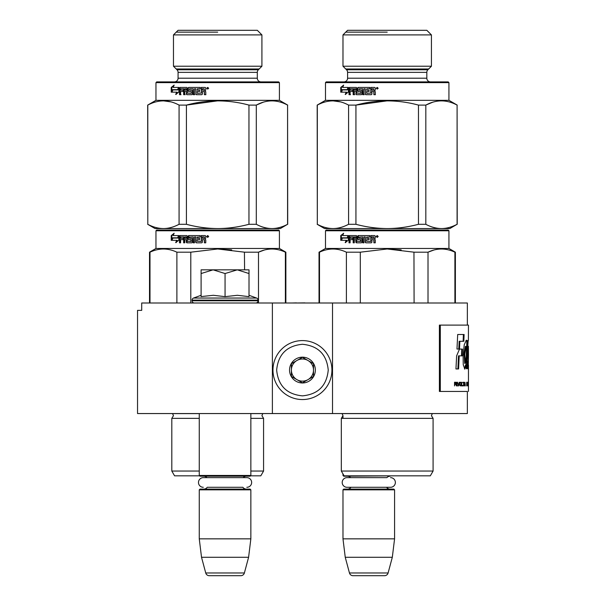<?xml version="1.0" encoding="UTF-8"?>
<svg xmlns="http://www.w3.org/2000/svg" width="606" height="606" viewBox="0 0 606 606"><rect width="100%" height="100%" fill="white"/><g stroke="black" fill="none" stroke-linecap="round" stroke-linejoin="round"><path stroke-width="0.91" d="M220.879 413.557L227.106 413.557M272.382 413.557L272.382 303L141.706 303L141.706 310.37L137.539 310.37L137.539 413.557L467.355 413.557L467.355 391.446L439.395 391.446L467.355 391.446M332.512 413.557L332.512 303L467.355 303L467.355 325.111M272.382 303L332.512 303M304.901 303L308.977 303M296.425 303L304.901 302.886M292.183 303L296.425 302.886M342.981 473.915L342.981 475.468L343.882 475.468M342.981 415.693L341.322 418.345L433.085 418.345L431.427 415.693L432.29 413.61L342.117 413.61L342.981 415.693L342.981 418.345M342.981 475.468L343.723 476.202L394.211 475.831M390.537 477.642A4.825 4.825 0 0 1 395.37 482.467A4.825 4.825 0 0 1 390.537 487.292L347.018 487.292A4.825 4.825 0 0 1 342.193 482.467A4.825 4.825 0 0 1 347.018 477.642L386.893 477.642A4.424 4.424 -122.1 0 1 390.15 476.202M347.018 477.642L350.669 477.642A4.424 4.424 122.2 0 0 347.405 476.202M390.15 489.103A4.424 4.424 -47.8 0 1 386.59 487.292M347.405 489.103A4.424 4.424 47.8 0 0 350.972 487.292M394.574 489.837L342.981 489.837L343.723 489.103L393.839 489.103L394.574 489.837L394.574 538.848L392.317 557.278L388.105 572.965L349.45 572.965L345.246 557.278L392.317 557.278M342.981 489.837L342.981 538.848L394.574 538.848M342.981 538.848L345.246 557.278M349.45 572.965A3.681 3.681 34.1 0 0 353.01 575.7L384.545 575.7A3.681 3.681 -34.1 0 0 388.105 572.965M199.26 413.557L199.26 475.468L250.854 475.468L250.854 413.557M199.26 475.468L200.003 476.202L250.119 476.202L250.854 475.468M243.173 477.642A4.424 4.424 -122.1 0 1 246.43 476.202M206.949 477.642A4.424 4.424 122.2 0 0 203.684 476.202M246.43 489.103A4.424 4.424 -47.8 0 1 242.87 487.292L207.252 487.292A4.424 4.424 47.8 0 1 203.684 489.103M250.854 489.837L199.26 489.837L200.003 489.103L250.119 489.103L250.854 489.837L250.854 538.848L248.596 557.278L244.385 572.965L205.729 572.965L201.525 557.278L248.596 557.278M199.26 489.837L199.26 538.848L250.854 538.848M199.26 538.848L201.525 557.278M240.824 575.7L209.29 575.7L240.824 575.7A3.681 3.681 -34.1 0 0 244.385 572.965M209.29 575.7A3.681 3.681 34.1 0 1 205.729 572.965M203.298 487.292A4.825 4.825 0 0 1 198.473 482.467A4.825 4.825 0 0 1 203.298 477.642L246.824 477.642A4.825 4.825 0 0 1 251.649 482.467A4.825 4.825 0 0 1 246.824 487.292M249.013 295.289L256.588 298.046L193.534 298.046A2.212 2.212 129.2 0 0 192.079 300.129L192.079 300.788A2.212 2.212 40.2 0 0 194.291 303M255.83 303A2.212 2.212 -40.2 0 0 258.042 300.788L192.079 300.788M256.588 298.046A2.212 2.212 -129.2 0 1 258.042 300.129L258.042 300.788M201.101 295.289L193.534 298.046M201.662 296.523L213.335 295.289L225.061 296.637L237.393 295.289L249.013 296.637L249.013 273.541L237.287 269.837L225.061 273.541L213.085 269.837L201.101 269.837L201.101 296.645M201.101 273.541L213.085 269.837L236.787 269.837M249.013 273.541L249.013 269.837L237.287 269.837M225.061 296.637L225.061 273.541M302.447 340.587A29.482 29.482 0 0 0 272.965 370.069A29.482 29.482 0 0 0 302.447 399.551A29.482 29.482 0 0 0 331.929 370.069A29.482 29.482 0 0 0 302.447 340.587M302.447 344.276C286.782 345.799 278.184 354.404 276.654 370.069C278.177 385.734 286.774 394.339 302.447 395.862C318.112 394.339 326.717 385.742 328.24 370.069C326.717 354.404 318.12 345.806 302.447 344.276M302.447 357.169A12.9 12.9 0 0 0 289.547 370.069A12.9 12.9 0 0 0 302.447 382.969A12.9 12.9 0 0 0 315.347 370.069A12.9 12.9 0 0 0 302.447 357.169M302.447 357.305L291.395 363.683L291.395 376.455L302.447 382.833L313.499 376.455L313.499 363.683L302.447 357.305M307.977 379.644A11.052 11.052 0 0 1 296.917 379.644A11.052 11.052 0 0 0 313.499 370.069A11.052 11.052 0 0 0 296.917 360.494A11.052 11.052 0 0 0 296.917 379.644A11.052 11.052 0 0 1 291.395 370.069M296.917 360.494A11.052 11.052 0 0 1 307.977 360.494M278.677 230.038L217.69 230.038L278.677 230.038L279.411 230.772L279.411 248.46L285.865 252.187L285.865 303M207.1 230.038L156.696 230.038L155.962 230.772L279.411 230.772M217.69 230.038L156.696 230.038L217.69 230.038M211.835 230.038L162.416 230.038L211.835 230.038M220.819 230.038L272.965 230.038L220.819 230.038M199.26 418.345L171.809 418.345L173.468 415.693L172.551 413.557M199.26 471.044L171.809 471.044L171.809 418.345M199.632 475.831L174.573 475.831L171.809 471.044M250.49 475.831L260.8 475.831L263.572 471.044L250.854 471.044M250.854 418.345L263.572 418.345L263.572 471.044M149.993 303L149.993 252.187L149.515 252.187L149.515 303M176.884 303L176.884 252.187C167.915 247.96 158.954 247.96 149.993 252.187M190.799 303L190.799 252.187L176.884 252.187M285.388 303L285.388 252.187L285.865 252.187M244.582 269.837L244.43 252.149M231.651 249.877L217.69 248.99L244.582 252.187L258.497 252.187C267.458 247.96 276.427 247.96 285.388 252.187M264.277 250.058L258.497 252.187L258.497 303M190.799 252.187L217.69 248.99M279.411 248.46L155.962 248.46L149.515 252.187M178.179 238.067L177.702 238.067L178.831 235.56L178.831 240.241L175.695 242.597L176.687 240.317L171.437 240.317L172.346 238.067L178.179 238.067L178.831 236.598M171.99 240.317L172.892 238.067M176.194 242.597L177.179 240.317L176.687 240.317M173.172 235.56L178.596 235.56L177.588 237.81L172.24 237.81L171.225 240.317L171.225 235.598L174.149 233.242L173.172 235.56M171.786 240.317L172.786 237.81M171.786 238.938L171.786 235.598L173.877 233.871M177.816 237.81L179.065 235.56M201.268 241.461L201.29 235.56L205.176 235.56L205.767 236.135L205.767 238.181L204.889 239.029L205.767 239.878L205.767 242.824L204.358 242.824L204.358 240.226L203.775 239.65L202.396 239.65L202.396 242.249L201.821 242.824L196.283 242.824L195.738 242.249L195.738 236.923L194.458 236.923L194.458 242.824L193.193 242.824L193.193 236.923L189.413 237.151L189.61 238.287L191.875 238.287L192.397 238.862L192.397 242.249L191.875 242.824L186.83 242.824L186.33 242.249L186.33 239.65L184.792 239.65L184.792 242.824L183.641 242.824L183.641 236.923L180.77 236.923L180.588 238.287L183.186 238.287L183.186 239.65L180.588 239.65L180.588 242.824L179.497 242.824L179.497 236.135L179.952 235.56L186.83 235.56L187.322 236.135L187.322 241.241L190.92 241.461L190.92 239.65L188.678 239.65L188.178 239.082L188.178 236.135L188.678 235.56L200.192 235.56L200.192 236.923L197.109 237.151L197.109 238.287L199.541 238.287L199.541 239.65L197.109 239.65L197.109 241.241L201.268 241.461L201.487 235.56M188.178 239.082L189.027 235.56M191.117 241.241L191.238 239.65M190.92 241.461L191.435 241.241M179.959 242.824L179.959 236.135L180.406 235.56M179.497 236.135L179.959 236.135M183.641 236.923L184.05 236.923L184.05 242.824M186.33 239.65L187.193 242.824M193.193 236.923L193.481 242.824M195.738 236.923L196.003 242.249L196.541 242.824M208.669 236.484L207.691 237.408L206.722 236.484L207.691 235.56L208.669 236.484M207.752 237.4L206.858 236.484L207.752 235.567M186.14 236.923L186.33 238.287L184.792 238.287L184.981 236.923L186.519 236.923L185.368 236.923M186.709 238.287L186.519 236.923M204.358 237.151L204.358 238.287L202.396 238.287L202.396 236.923L204.298 236.923M204.358 238.287L204.517 237.151M189.027 239.65L188.527 239.082M204.517 242.824L204.517 240.226L203.775 239.65M208.032 235.832L207.297 235.832L208.032 235.832M207.873 236.658L207.987 237.128L207.873 236.658M147.675 224.303L155.045 228.56L163.438 228.56C168.445 228.545 173.657 227.129 179.073 224.303L186.421 224.303C196.745 227.068 207.169 228.485 217.69 228.56C227.712 228.545 238.135 227.129 248.96 224.303L256.308 224.303C261.466 227.068 266.678 228.485 271.942 228.56C276.957 228.545 282.169 227.129 287.577 224.303L280.336 228.56L163.438 228.56C158.174 228.485 152.962 227.068 147.803 224.303L147.675 105.103L155.962 100.316L155.962 82.628L279.411 82.628L279.411 100.316L155.962 100.316M263.034 102.285L256.452 105.027M217.668 100.846L186.421 105.103C207.267 99.482 228.114 99.482 248.96 105.103L248.96 224.303M171.013 101.891L163.438 100.846M186.421 224.303L186.421 105.103L179.073 105.103C168.65 99.482 158.227 99.482 147.803 105.103L147.675 105.103M256.308 224.303L256.308 105.103L248.96 105.103M287.577 224.303L287.577 105.103C277.154 99.482 266.731 99.482 256.308 105.103M287.706 224.303L287.577 105.103M287.706 105.103L279.411 100.316M179.073 224.303L179.073 105.103M147.803 224.303L147.803 105.103M172.892 89.923L171.99 92.173M176.687 92.173L175.695 94.453L178.831 92.097L178.831 87.423L177.702 89.923L172.346 89.923L171.437 92.173L177.179 92.173L176.194 94.453M177.702 89.923L178.831 88.453M173.702 87.423L178.596 87.423L177.588 89.665L172.786 89.665M177.588 89.665L172.24 89.665L171.225 92.173L171.225 87.453L171.786 87.453L171.786 90.802M173.877 85.726L171.786 87.453M171.225 87.453L174.149 85.098L173.172 87.423L178.596 87.423M205.176 87.423L201.29 87.423L201.29 93.097L201.487 87.423L205.176 87.423L205.767 87.991L205.767 90.036L204.889 90.885L205.767 91.733L205.767 94.68L204.358 94.68L204.358 92.082L204.517 94.68L205.904 94.68M204.517 92.082L203.942 91.514L202.396 91.514L202.396 94.112L201.821 94.68L196.541 94.68L196.003 94.112L195.738 88.787L196.003 94.112M201.821 94.68L196.283 94.68L195.738 94.112M195.738 88.787L194.458 88.787L194.458 94.68L193.193 94.68L193.193 88.787L193.481 94.68L194.738 94.68M193.193 88.787L189.61 88.787L189.61 90.15L191.875 90.15L189.951 90.15M191.875 90.15L192.397 90.718L192.397 94.112L191.875 94.68L187.193 94.68L186.33 94.112L186.709 91.514L186.709 94.112M191.875 94.68L186.83 94.68L186.33 94.112M186.33 91.514L184.792 91.514L184.792 94.68L183.641 94.68L183.641 88.787L184.05 88.787L184.05 94.68L185.186 94.68M183.641 88.787L180.77 88.787L180.588 90.15L183.186 90.15L181.035 90.15M183.186 90.15L183.186 91.514L181.035 91.514M183.186 91.514L180.588 91.514L180.588 94.68L179.497 94.68L179.497 87.991L179.959 87.991L179.959 94.68L181.035 94.68M179.497 87.991L179.952 87.423L186.83 87.423L180.406 87.423L179.959 87.991M186.83 87.423L187.322 87.991L187.322 93.097L191.238 93.316L191.238 91.514L191.238 93.316M190.92 91.514L188.678 91.514L188.178 90.938L189.027 91.514M188.178 90.938L188.178 87.991L188.527 90.938M188.178 87.991L188.678 87.423L200.192 87.423L189.027 87.423L188.527 87.991M200.192 87.423L200.192 88.787L197.564 88.787M200.192 88.787L197.321 88.787L197.109 90.15L199.541 90.15L199.541 91.514L197.359 91.514M199.541 91.514L197.109 91.514L197.321 93.316L201.29 93.097M186.33 90.15L186.14 88.787L184.981 88.787L184.792 90.15L186.709 90.15L186.519 88.787L185.368 88.787M186.14 88.787L186.519 88.787M204.131 88.787L202.396 88.787L202.396 90.15L204.517 90.15L204.131 88.787L204.517 90.15M199.541 90.15L197.359 90.15M206.722 88.34L207.691 87.423L208.669 88.34L206.722 88.34L207.752 87.423M204.358 92.082L203.775 91.514M279.411 82.628L278.677 81.893L156.696 81.893L155.962 82.628M260.989 81.893A3.681 3.681 -48.7 0 1 257.308 78.204L178.073 78.204A3.681 3.681 48.7 0 1 174.392 81.893M257.308 78.204L257.308 72.364L178.073 72.364L178.073 78.204M257.308 72.364A3.681 3.681 -161.4 0 1 258.383 69.758L176.997 69.758A3.681 3.681 161.4 0 1 178.073 72.364M261.913 34.906L173.468 34.906L178.073 30.3L257.308 30.3L261.913 34.906L261.913 66.228L173.468 66.228L173.468 34.906M258.383 69.758L261.913 66.228M176.997 69.758L173.468 66.228M207.297 87.688L208.146 87.688L207.419 87.688L207.419 88.984L207.419 87.688M207.873 88.514L207.987 88.984L207.873 88.514M176.232 68.993L259.148 68.993M217.69 32.141L176.232 32.141M382.651 475.831L389.507 475.831M448.198 230.038L387.204 230.038L448.198 230.038L448.932 230.772L448.932 248.46L455.379 252.187L455.379 303M376.614 230.038L326.217 230.038L325.483 230.772L448.932 230.772M387.204 230.038L326.217 230.038L387.204 230.038M381.348 230.038L331.929 230.038L381.348 230.038M390.34 230.038L442.486 230.038L390.34 230.038M391.764 475.831L430.321 475.831L433.085 471.044L341.322 471.044L341.322 418.345M387.204 475.831L344.094 475.831L341.322 471.044M319.506 303L319.506 252.187L319.029 252.187L319.029 303M346.397 303L346.397 252.187C337.436 247.96 328.467 247.96 319.506 252.187M360.312 303L360.312 252.187L346.397 252.187M454.901 303L454.901 252.187L455.379 252.187M414.095 303L413.951 252.149M401.164 249.877L387.204 248.99L414.095 252.187L428.01 252.187C436.979 247.96 445.94 247.96 454.901 252.187M433.79 250.058L428.01 252.187L428.01 303M360.312 252.187L387.204 248.99M448.932 248.46L325.483 248.46L319.029 252.187M347.692 238.067L347.215 238.067L348.344 235.56L348.344 240.241L345.208 242.597L346.208 240.317L340.951 240.317L341.867 238.067L347.692 238.067L348.344 236.598M341.504 240.317L342.405 238.067M345.708 242.597L346.693 240.317L346.208 240.317M342.685 235.56L348.109 235.56L347.102 237.81L341.761 237.81L340.746 240.317L340.746 235.598L343.663 233.242L342.685 235.56M341.299 240.317L342.299 237.81M341.299 238.938L341.299 235.598L343.397 233.871M347.329 237.81L348.579 235.56M370.781 241.461L370.804 235.56L374.69 235.56L375.281 236.135L375.281 238.181L374.41 239.029L375.281 239.878L375.281 242.824L373.879 242.824L373.879 240.226L373.296 239.65L371.91 239.65L371.91 242.249L371.342 242.824L365.797 242.824L365.259 242.249L365.259 236.923L363.971 236.923L363.971 242.824L362.706 242.824L362.706 236.923L358.934 237.151L359.131 238.287L361.388 238.287L361.911 238.862L361.911 242.249L361.388 242.824L356.343 242.824L355.851 242.249L355.851 239.65L354.305 239.65L354.305 242.824L353.162 242.824L353.162 236.923L350.283 236.923L350.109 238.287L352.7 238.287L352.7 239.65L350.109 239.65L350.109 242.824L349.018 242.824L349.018 236.135L349.473 235.56L356.343 235.56L356.836 236.135L356.836 241.241L360.434 241.461L360.434 239.65L358.199 239.65L357.691 239.082L357.691 236.135L358.199 235.56L369.713 235.56L369.713 236.923L366.63 237.151L366.63 238.287L369.054 238.287L369.054 239.65L366.63 239.65L366.63 241.241L370.781 241.461L371.001 235.56M357.691 239.082L358.54 235.56M360.631 241.241L360.752 239.65M360.434 241.461L360.949 241.241M349.473 242.824L349.473 236.135L349.92 235.56M349.018 236.135L349.473 236.135M353.162 236.923L353.563 236.923L353.563 242.824M355.851 239.65L356.714 242.824M362.706 236.923L363.002 242.824M365.259 236.923L365.516 242.249L366.054 242.824M378.182 236.484L377.205 237.408L376.243 236.484L377.205 235.56L378.182 236.484M377.265 237.4L376.371 236.484L377.265 235.567M355.661 236.923L355.851 238.287L354.305 238.287L354.495 236.923L356.033 236.923L354.881 236.923M356.222 238.287L356.033 236.923M373.879 237.151L373.879 238.287L371.91 238.287L371.91 236.923L373.811 236.923M373.879 238.287L374.038 237.151M358.54 239.65L358.048 239.082M374.038 242.824L374.038 240.226L373.296 239.65M377.553 235.832L376.811 235.832L377.553 235.832M377.386 236.658L377.5 237.128L377.386 236.658M317.188 224.303L324.558 228.56L332.952 228.56C337.966 228.545 343.178 227.129 348.586 224.303L355.934 224.303C366.259 227.068 376.682 228.485 387.204 228.56C397.233 228.545 407.656 227.129 418.473 224.303L425.821 224.303C430.987 227.068 436.199 228.485 441.456 228.56C446.47 228.545 451.682 227.129 457.091 224.303L449.849 228.56L332.952 228.56C327.695 228.485 322.483 227.068 317.317 224.303L317.188 105.103L325.483 100.316L325.483 82.628L448.932 82.628L448.932 100.316L325.483 100.316M432.548 102.285L425.973 105.027M387.181 100.846L355.934 105.103C376.78 99.482 397.627 99.482 418.473 105.103L418.473 224.303M340.527 101.891L332.952 100.846M355.934 224.303L355.934 105.103L348.586 105.103C338.163 99.482 327.74 99.482 317.317 105.103L317.188 105.103M425.821 224.303L425.821 105.103L418.473 105.103M457.091 224.303L457.091 105.103C446.667 99.482 436.244 99.482 425.821 105.103M457.219 224.303L457.091 105.103M457.219 105.103L448.932 100.316M348.586 224.303L348.586 105.103M317.317 224.303L317.317 105.103M342.405 89.923L341.504 92.173M346.208 92.173L345.208 94.453L348.344 92.097L348.344 87.423L347.215 89.923L341.867 89.923L340.951 92.173L346.693 92.173L345.708 94.453M347.215 89.923L348.344 88.453M343.223 87.423L348.109 87.423L347.102 89.665L342.299 89.665M347.102 89.665L341.761 89.665L340.746 92.173L340.746 87.453L341.299 87.453L341.299 90.802M343.397 85.726L341.299 87.453M340.746 87.453L343.663 85.098L342.685 87.423L348.109 87.423M374.69 87.423L370.804 87.423L370.804 93.097L371.001 87.423L374.69 87.423L375.281 87.991L375.281 90.036L374.41 90.885L375.281 91.733L375.281 94.68L373.879 94.68L373.879 92.082L374.038 94.68L375.425 94.68M374.038 92.082L373.463 91.514L371.91 91.514L371.91 94.112L371.342 94.68L366.054 94.68L365.516 94.112L365.259 88.787L365.516 94.112M371.342 94.68L365.797 94.68L365.259 94.112M365.259 88.787L363.971 88.787L363.971 94.68L362.706 94.68L362.706 88.787L363.002 94.68L364.251 94.68M362.706 88.787L359.131 88.787L359.131 90.15L361.388 90.15L359.464 90.15M361.388 90.15L361.911 90.718L361.911 94.112L361.388 94.68L356.714 94.68L355.851 94.112L356.222 91.514L356.222 94.112M361.388 94.68L356.343 94.68L355.851 94.112M355.851 91.514L354.305 91.514L354.305 94.68L353.162 94.68L353.162 88.787L353.563 88.787L353.563 94.68L354.699 94.68M353.162 88.787L350.283 88.787L350.109 90.15L352.7 90.15L350.548 90.15M352.7 90.15L352.7 91.514L350.548 91.514M352.7 91.514L350.109 91.514L350.109 94.68L349.018 94.68L349.018 87.991L349.473 87.991L349.473 94.68L350.548 94.68M349.018 87.991L349.473 87.423L356.343 87.423L349.92 87.423L349.473 87.991M356.343 87.423L356.836 87.991L356.836 93.097L360.752 93.316L360.752 91.514L360.752 93.316M360.434 91.514L358.199 91.514L357.691 90.938L358.54 91.514M357.691 90.938L357.691 87.991L358.048 90.938M357.691 87.991L358.199 87.423L369.713 87.423L358.54 87.423L358.048 87.991M369.713 87.423L369.713 88.787L367.084 88.787M369.713 88.787L366.842 88.787L366.63 90.15L369.054 90.15L369.054 91.514L366.872 91.514M369.054 91.514L366.63 91.514L366.842 93.316L370.804 93.097M355.851 90.15L355.661 88.787L354.495 88.787L354.305 90.15L356.222 90.15L356.033 88.787L354.881 88.787M373.652 88.787L371.91 88.787L371.91 90.15L374.038 90.15L373.652 88.787L374.038 90.15M369.054 90.15L366.872 90.15M376.243 88.34L377.205 87.423L378.182 88.34L376.243 88.34L377.273 87.423M373.879 92.082L373.296 91.514M448.932 82.628L448.198 81.893L326.217 81.893L325.483 82.628M430.502 81.893A3.681 3.681 -48.7 0 1 426.821 78.204L347.586 78.204A3.681 3.681 48.7 0 1 343.905 81.893M426.821 78.204L426.821 72.364L347.586 72.364L347.586 78.204M426.821 72.364A3.681 3.681 -161.4 0 1 427.897 69.758L346.511 69.758A3.681 3.681 161.4 0 1 347.586 72.364M431.427 34.906L342.981 34.906L347.586 30.3L426.821 30.3L431.427 34.906L431.427 66.228L342.981 66.228L342.981 34.906M427.897 69.758L431.427 66.228M346.511 69.758L342.981 66.228M376.811 87.688L377.667 87.688L376.932 87.688L376.932 88.984L376.932 87.688M377.386 88.514L377.5 88.984L377.386 88.514M345.746 68.993L428.662 68.993M387.204 32.141L345.746 32.141M467.453 363.683L468.188 363.683L467.688 361.365C467.983 363.85 468.203 364.282 468.347 362.646L468.074 355.714C467.249 351.677 468.143 338.739 468.4 340.322L468.461 325.111L439.395 325.111L439.395 391.446M440.312 325.111L440.312 391.446M468.4 346.314L468.461 354.972L468.4 346.314M467.688 361.365L467.453 366.418L468.218 369.13L468.461 354.972M467.15 364.789L467.264 355.798A6091.421 5970.403 -33.7 0 0 467.552 340.67L466.37 340.208L464.219 344.761L463.098 356.108L463.249 364.789L464.855 369.107L466.249 364.789L466.279 368.698L467.15 368.698L467.15 364.789L466.423 364.789L466.537 355.798A6117.108 5996.309 -33.8 0 0 466.817 340.686M462.499 349.086L459.5 349.086L456.629 355.851L455.954 368.948L458.59 368.948L459.197 355.858L462.181 355.858L462.499 349.086M457.697 334.497L456.977 349.018L459.5 349.018L459.856 341.261L463.84 341.261L464.113 334.497L457.697 334.497M454.538 385.916L454.848 384.272L455.704 384.272L456.439 385.916L456 382.31L454.538 382.227L454.538 385.916M456.826 382.227L457.106 385.916L456.826 382.227M457.477 382.227L458.56 385.916L459.257 382.227L458.386 385.446L457.477 382.227M460.568 382.227L459.878 382.469L459.59 383.484L460.249 385.916L460.916 385.681L461.181 384.659L460.568 382.227M461.704 382.227L461.484 385.916L462.757 385.916L462.757 385.446L461.704 385.446L461.704 382.227M465.332 385.916L464.87 382.227L464.431 385.916L464.711 384.977L465.234 384.977L465.332 385.916M467.324 385.363L467.264 382.469L466.696 382.227L466.696 385.916L467.324 385.363L466.696 385.446M467.484 382.78L467.605 382.227L467.484 382.78M467.893 382.227L467.711 385.916L467.824 384.977L468.12 385.916L467.976 382.227M468.377 385.681L468.332 382.227L468.18 385.681M468.461 385.681L468.461 382.227L468.43 385.681M464.196 382.621L463.022 382.227L463.537 382.621L463.537 385.916L463.719 382.621L464.196 382.621M467.688 367.865L467.726 363.683M466.423 368.698L466.423 364.789M466.249 364.789L465.522 364.789L464.484 368.948M466.711 340.686L466.006 340.337M461.469 355.858L461.787 349.086M459.197 355.858L458.507 355.858L457.901 368.948M463.128 341.261L463.393 334.497M459.856 341.261L459.159 341.261L458.803 349.018M456 382.31L455.417 382.227M456.197 382.545L455.659 382.31M456.341 382.856L455.954 383.719L454.538 383.795M457.863 385.916L458.303 385.446M460.765 382.31L460.212 382.227M460.916 382.469L460.408 382.31M461.068 382.78L460.568 382.469M461.181 383.484L460.719 385.363L459.613 385.211M461.704 385.446L462.401 385.446L462.401 385.916M467.196 382.31L466.749 382.227M467.264 382.469L466.832 382.31M467.324 382.78L467.181 385.363M467.552 382.78L466.696 382.704M468.393 382.78L468.355 385.363M463.84 382.621L463.84 382.227M462.666 382.621L463.181 382.621M465.438 363.388L464.794 354.313L466.09 346.412L466.499 346.564L466.294 356.108L465.438 363.388L464.711 363.388L464.09 353.98L465.446 346.412M454.848 383.795L454.538 382.621L455.462 382.621M459.613 382.939L460.568 382.704L460.954 383.484M454.848 382.621L456.053 382.856M460.249 385.446L459.734 385.363M460.083 385.363L459.674 385.211M459.84 384.659L459.59 383.484M464.734 384.659L464.976 382.545L465.211 384.659L464.582 384.659M466.802 385.446L466.802 382.704M467.84 384.659L467.93 382.545L467.771 384.659M468.226 385.446L468.355 382.78M468.461 382.704L468.461 385.446M258.042 300.129L192.079 300.129M250.854 413.61L262.777 413.61L261.913 415.693L263.572 418.345M199.26 413.61L172.604 413.61M186.33 242.249L186.709 242.249M186.33 89.006L186.709 89.006M467.264 355.798L466.537 355.798M155.962 230.772L155.962 248.46M433.085 418.345L433.085 471.044M325.483 230.772L325.483 248.46M468.461 391.446L468.461 385.878M468.461 382.272L468.461 365.039M467.643 346.261L468.377 346.261M466.658 340.686L467.393 340.686M465.363 346.412L466.09 346.412"/></g></svg>
